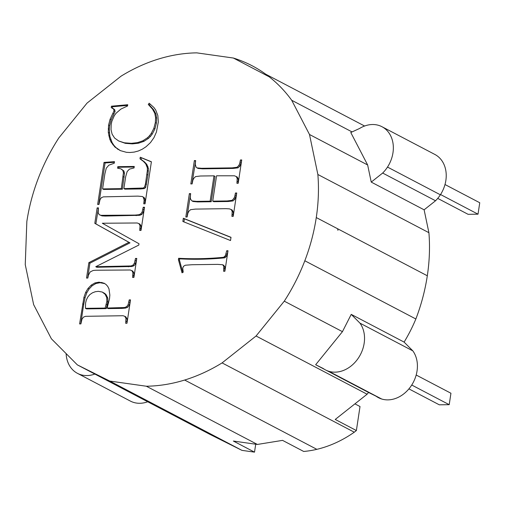 <?xml version="1.0" encoding="UTF-8"?>
<svg xmlns="http://www.w3.org/2000/svg" width="505" height="505" viewBox="0 0 505 505"><rect width="100%" height="100%" fill="white"/><g stroke="black" fill="none" stroke-linecap="round" stroke-linejoin="round"><path stroke-width="0.76" d="M337.946 230.356L337.586 228.733M437.721 198.389L468.097 214.316L478.02 214.177L440.543 194.532M478.02 214.177L479.75 202.745L444.993 184.527M408.911 388.882L439.287 404.808L449.21 404.675L450.94 393.243L416.183 375.019M449.21 404.675L411.733 385.025M66.123 353.601A29.763 23.767 -62.3 0 0 66.325 355.968A29.763 23.767 -62.3 0 0 68.055 362.685A29.763 23.767 -62.3 0 0 71.369 368.328A29.763 23.767 -62.3 0 0 76.04 372.52A29.763 23.767 -62.3 0 0 77.461 373.347L130.34 401.065A29.763 23.767 -62.3 0 0 134.627 402.693A29.763 23.767 -62.3 0 0 140.983 403.236A29.763 23.767 -62.3 0 0 147.555 401.835A29.763 23.767 -62.3 0 0 147.725 401.772M77.461 373.347A29.763 23.767 -62.3 0 0 81.747 374.969A29.763 23.767 -62.3 0 0 88.104 375.518A29.763 23.767 -62.3 0 0 94.675 374.117A29.763 23.767 -62.3 0 0 94.845 374.053M354.92 403.861L360.014 406.531L356.378 430.544L354.276 432.204A116.851 93.318 117.7 0 1 316.856 449.336A116.851 93.318 117.7 0 1 303.701 451.464L282.554 440.373L257.392 444.444L233.361 441.048L254.514 452.139L241.945 450.365L209.562 434.193L77.366 364.888L51.403 338.811L33.627 304.603L25.25 264.601L26.841 221.531A173.613 138.654 117.7 0 1 38.298 178.322A173.613 138.654 117.7 0 1 58.833 137.922L87.056 103.083L121.03 76.186A173.613 138.654 117.7 0 1 158.45 59.053A173.613 138.654 117.7 0 1 196.767 52.861L233.361 58.031A173.613 138.654 117.7 0 1 248.914 64.148A173.613 138.654 117.7 0 1 265.744 74.203A173.613 138.654 117.7 0 1 291.713 100.28L309.489 134.488L317.866 174.49A173.613 138.654 117.7 0 1 316.269 217.56A173.613 138.654 117.7 0 1 304.818 260.769A173.613 138.654 117.7 0 1 284.277 301.169L256.06 336.002L222.08 362.906A173.613 138.654 117.7 0 1 184.66 380.038A173.613 138.654 117.7 0 1 146.349 386.23L257.392 444.444M184.66 380.038L316.856 449.336M146.349 386.23L109.755 381.06L77.366 364.888M236.996 167.275L238.751 165.608L239.654 163.784L240.443 159.959L241.731 159.94L238.202 183.283L236.908 183.302L237.211 178.492L236.226 176.523L234.44 175.797L216.569 175.791L212.731 201.148L227.162 200.946L231.997 200.359L233.752 198.648L234.655 196.862L235.444 193.005L236.738 192.986L233.203 216.367L231.909 216.386L232.212 211.538L231.233 209.569L229.434 208.868L225.994 208.672L195.422 209.095L190.555 209.682L188.807 211.355L187.904 213.173L187.115 216.998L185.821 217.017L189.356 193.636L190.65 193.617L190.265 197.468L190.6 199.241L192.033 200.946L196.59 201.369L210.149 201.179L213.981 175.828L200.428 176.011L195.561 176.599L193.8 178.309L192.904 180.102L192.115 183.915L190.821 183.934L194.356 160.59L195.65 160.577L195.271 164.384L196.142 167.231L197.032 167.887L201.596 168.285L232.167 167.868L236.996 167.275L238.057 167.83L239.806 166.164L240.708 164.34L241.649 160.514M182.848 221.474L183.334 218.255L231.006 237.318L230.52 240.544L182.848 221.474M223.608 271.28L223.784 266.299L222.661 264.746L217.605 264.374L192.033 264.727L185.329 265.22L183.53 266.268L182.741 268.067L183.195 272.195L182.021 272.814L178.404 259.608L178.606 258.282A404.107 322.733 -62.3 0 0 218.608 257.733A404.107 322.733 -62.3 0 0 223.633 257.285L225.375 255.675L226.707 250.751L228.001 250.739L224.895 271.261L223.608 271.28M130.991 265.952L133.017 265.112L134.406 263.174L135.491 258.453L136.779 258.434L133.907 277.428L132.613 277.447L132.903 272.561L131.837 270.63L130.101 269.992L95.906 270.238L93.172 270.478L90.193 271.917L88.425 275.175L87.82 278.059L86.532 278.078L88.867 262.625L128.933 242.312L94.807 223.343L97.143 207.89L98.437 207.871L98.153 212.744L99.22 214.688L100.956 215.326L135.144 215.079L138.736 214.751L140.762 213.88L142.157 211.942L143.231 207.258L144.525 207.239L141.015 230.419L139.727 230.438L140.011 225.533L138.944 223.62L137.209 222.983L102.319 223.242L139.001 243.745L138.806 245.07L95.748 266.703L130.991 265.952L132.045 266.507L134.077 265.662L135.466 263.73L136.697 259.002M158.317 121.976L156.436 132.013L153.949 137.669L150.484 142.58L146.04 146.734L142.277 149.209L138.332 150.995L134.204 152.093L129.892 152.497L126.452 152.321L120.215 150.578L114.913 147.05L111.075 142.075L109.73 139.058L108.297 132.379L108.588 125.082L110.103 119.193L114.004 110.948L113.625 109.067L111.226 107.615L111.441 106.201L127.74 104.737L127.55 105.981L120.872 109.099L116.062 113.253L114.3 115.695L111.87 121.276L111.201 124.4L111.018 129.564L112.11 134.185L114.622 138.067L118.7 140.983L124.293 142.789L131.351 143.319L137.442 142.644L142.858 140.794L147.473 137.764L149.436 135.807L151.172 133.554L153.829 128.421L155.332 122.633L155.597 117.64L154.776 113.278L152.472 109.055L148.281 104.453L149.171 103.197L153.974 107.571L155.704 110.021L157.831 115.493L158.317 121.976M85.496 316.313L83.445 317.159L81.993 319.122L80.888 323.901L79.594 323.92L83.937 297.363L85.68 292.344L88.028 288.431L91.178 285.161L94.902 282.945L98.986 282.162L104.08 283.191L106.094 284.542L107.754 286.442L108.979 288.854L109.85 295.053L109.503 298.846L107.136 308.037L124.609 307.513L126.667 306.642L128.112 304.704L129.217 299.901L130.511 299.882L126.976 323.269L125.682 323.282L125.953 318.27L124.785 316.307L123.05 315.732L85.496 316.313M117.779 166.682L134.267 166.454L134.046 167.944L129.438 169.131L127.153 171.536L125.688 176.611L123.877 188.605L143.369 188.018L144.619 186.875L145.484 183.814L147.353 170.564L147.346 167.843L145.749 163.847L143.414 161.36L139.992 158.829L140.232 157.219L151.399 161.764L145.042 203.818L143.748 203.837L144.127 200.024L143.256 197.184L142.378 196.527L137.871 196.123L103.405 196.862L101.372 197.67L100.034 199.614L98.955 204.449L97.661 204.468L104.024 162.414L114.49 161.663L114.256 163.235L108.834 165.179L106.246 168.247L104.863 173.928L102.597 188.902L121.326 188.643L123.422 172.761L122.86 170.425L120.884 168.828L117.551 168.171L117.779 166.682L118.833 167.237L134.185 167.022M94.902 282.945L95.963 283.494L100.047 282.718L104.68 283.595M98.986 282.162L100.047 282.718M91.178 285.161L92.232 285.716L95.963 283.494M124.785 316.307L125.846 316.862L127.014 318.825L125.953 318.27M125.991 321.231L127.052 321.786L127.014 318.825M126.824 323.269L127.052 321.786M129.217 299.901L130.429 300.456M128.901 301.996L129.962 302.552L130.277 300.456M128.112 304.704L129.166 305.26L129.962 302.552M126.667 306.642L127.721 307.198L129.166 305.26M124.609 307.513L125.663 308.069L127.721 307.198M120.941 307.848L121.995 308.404L125.663 308.069M107.136 308.037L108.196 308.593L121.995 308.404M101.707 282.402L102.767 282.958M88.028 288.431L89.088 288.986L92.232 285.716M85.68 292.344L86.734 292.9L89.088 288.986M83.937 297.363L84.998 297.912L86.734 292.9M82.624 303.915L83.678 304.471L84.998 297.912M80.743 323.901L83.678 304.471M224.719 271.267L224.839 266.848L223.715 265.302L222.661 264.746M223.904 268.105L224.965 268.66M182.81 272.397L179.458 260.163L179.66 258.838A404.107 322.733 -62.3 0 0 219.669 258.289A404.107 322.733 -62.3 0 0 224.687 257.834L226.429 256.224L227.919 251.307M226.707 250.751L227.768 251.307M226.063 253.838L227.117 254.387M225.375 255.675L226.429 256.224M224.586 256.685L225.64 257.234M223.633 257.285L224.687 257.834M178.606 258.282L179.66 258.838M178.404 259.608L179.458 260.163M222.08 362.906L354.276 432.204M256.06 336.002L367.103 394.216L335.232 419.453L356.378 430.544M284.277 301.169L342.447 331.659L315.657 364.73L323.213 368.498A29.763 23.767 -62.3 0 0 328.761 371.276A29.763 23.767 -62.3 0 0 335.036 372.16A29.763 23.767 -62.3 0 0 341.607 371.099A29.763 23.767 -62.3 0 0 348.021 368.158A29.763 23.767 -62.3 0 0 353.847 363.549A29.763 23.767 -62.3 0 0 358.683 357.578A29.763 23.767 -62.3 0 0 362.205 350.653A29.763 23.767 -62.3 0 0 364.168 343.242A29.763 23.767 -62.3 0 0 364.44 335.863A29.763 23.767 -62.3 0 0 363.007 329.001A29.763 23.767 -62.3 0 0 359.958 323.137L412.831 350.861L404.107 342.1L351.234 314.375L342.447 331.659M304.818 260.769L415.861 318.983A136.558 109.061 117.7 0 1 404.107 342.1M351.234 314.375L359.958 323.137M367.103 394.216L368.536 392.448L376.092 396.223A29.763 23.767 -62.3 0 0 381.641 398.994A29.763 23.767 -62.3 0 0 387.916 399.878A29.763 23.767 -62.3 0 0 394.481 398.817A29.763 23.767 -62.3 0 0 400.901 395.882A29.763 23.767 -62.3 0 0 406.721 391.268A29.763 23.767 -62.3 0 0 411.562 385.296A29.763 23.767 -62.3 0 0 415.078 378.371A29.763 23.767 -62.3 0 0 417.042 370.967A29.763 23.767 -62.3 0 0 417.319 363.581A29.763 23.767 -62.3 0 0 415.88 356.726A29.763 23.767 -62.3 0 0 412.831 350.861M328.761 371.276L381.641 398.994M316.269 217.56L427.312 275.774A173.613 138.654 117.7 0 1 415.861 318.983M317.866 174.49L428.909 232.698A173.613 138.654 117.7 0 1 427.312 275.774M291.713 100.28L352.067 131.925M265.744 74.203L364.597 126.023M233.361 58.031L269.241 76.836M109.755 381.06L241.945 450.365M424.118 209.815L371.238 182.097L382.664 173.045L435.537 200.769L424.118 209.815L428.909 232.698M371.238 182.097L367.653 164.977L350.779 132.512L359.497 128.516A29.763 23.767 -62.3 0 1 365.91 125.581A29.763 23.767 -62.3 0 1 372.482 124.514A29.763 23.767 -62.3 0 1 378.756 125.398A29.763 23.767 -62.3 0 1 381.988 126.73L434.862 154.448A29.763 23.767 -62.3 0 1 437.185 155.887A29.763 23.767 -62.3 0 1 441.641 160.356A29.763 23.767 -62.3 0 1 444.69 166.221A29.763 23.767 -62.3 0 1 446.13 173.076A29.763 23.767 -62.3 0 1 445.858 180.462A29.763 23.767 -62.3 0 1 443.895 187.866A29.763 23.767 -62.3 0 1 440.373 194.797L387.499 167.073A29.763 23.767 -62.3 0 0 391.015 160.148A29.763 23.767 -62.3 0 0 392.978 152.737A29.763 23.767 -62.3 0 0 393.25 145.358A29.763 23.767 -62.3 0 0 391.811 138.503A29.763 23.767 -62.3 0 0 388.762 132.638A29.763 23.767 -62.3 0 0 384.311 128.169A29.763 23.767 -62.3 0 0 381.988 126.73M309.489 134.488L367.653 164.977M382.664 173.045A29.763 23.767 -62.3 0 0 387.499 167.073M435.537 200.769A29.763 23.767 -62.3 0 0 440.373 194.797M254.514 452.139L255.713 444.204M118.662 168.386L118.833 167.237M85.44 308.334L86.5 308.89L106.201 308.618L107.9 302.009L107.786 298.12L106.183 294.825L104.87 293.512L102.244 292.035L98.298 291.328L95.275 291.732L92.364 292.856L89.795 294.642L87.794 297.016L86.387 299.869L85.572 303.069L85.44 308.334L105.147 308.063L106.845 301.453L106.732 297.565L105.122 294.27L102.244 292.035M103.815 292.963L104.87 293.512M105.122 294.27L106.183 294.825M106.732 297.565L107.786 298.12M106.845 301.453L107.9 302.009M106.246 304.275L107.3 304.831M105.147 308.063L106.201 308.618M223.784 266.299L224.839 266.848M183.921 221.903L184.388 218.81L230.987 237.445M183.334 218.255L184.388 218.81M238.751 165.608L239.806 166.164M197.032 167.887L198.093 168.443L202.65 168.84L233.222 168.417L238.057 167.83M191.969 183.921L195.561 161.145M192.033 200.946L193.093 201.501L197.651 201.918L211.204 201.735L215.042 176.378L213.981 175.828M186.964 216.998L190.562 194.185M233.051 216.367L233.272 212.094L232.287 210.118L231.233 209.569M212.731 201.148L213.792 201.697L228.222 201.501L233.051 200.914L234.812 199.204L235.709 197.411L236.649 193.554M238.057 183.29L238.272 179.041L237.287 177.078L236.226 176.523M232.167 167.868L233.222 168.417M201.596 168.285L202.65 168.84M194.356 160.59L195.41 161.145M210.149 201.179L211.204 201.735M196.59 201.369L197.651 201.918M189.356 193.636L190.417 194.191M232.212 211.538L233.272 212.094M232.199 214.455L233.259 215.01M235.444 193.005L236.504 193.554M235.147 194.974L236.201 195.53M234.655 196.862L235.709 197.411M233.752 198.648L234.812 199.204M231.997 200.359L233.051 200.914M227.162 200.946L228.222 201.501M237.211 178.492L238.272 179.041M237.205 181.371L238.259 181.926M240.443 159.959L241.497 160.514M240.146 161.89L241.207 162.446M239.654 163.784L240.708 164.34M133.017 265.112L134.077 265.662M95.748 266.703L96.802 267.259L132.045 266.507M140.87 230.425L141.072 226.089L139.999 224.176L138.944 223.62M99.22 214.688L102.01 215.881L105.242 216.058L139.79 215.3L141.823 214.429L143.212 212.498L144.436 207.807M87.674 278.059L89.922 263.181L129.993 242.867L95.862 223.898L98.349 208.439M133.762 277.428L133.958 273.117L132.891 271.185L131.837 270.63M127.405 266.274L128.459 266.823M140.011 225.533L141.072 226.089M140.018 228.506L141.078 229.062M143.231 207.258L144.291 207.814M142.947 209.152L144.001 209.701M142.157 211.942L143.212 212.498M140.762 213.88L141.823 214.429M138.736 214.751L139.79 215.3M135.144 215.079L136.205 215.635M104.188 215.502L105.242 216.058M100.956 215.326L102.01 215.881M97.143 207.89L98.204 208.445M94.807 223.343L95.862 223.898M128.933 242.312L129.993 242.867M88.867 262.625L89.922 263.181M132.903 272.561L133.958 273.117M132.91 275.515L133.964 276.071M135.491 258.453L136.546 259.002M135.195 260.384L136.255 260.933M134.406 263.174L135.466 263.73M102.597 188.902L103.651 189.451L122.38 189.198L124.476 173.316L123.914 170.98L120.884 168.828M98.803 204.456L105.078 162.964L114.395 162.301M144.891 203.818L145.181 200.58L144.847 198.806L144.31 197.733L142.378 196.527M123.877 188.605L124.931 189.16L140.554 188.946L144.424 188.573L145.68 187.431L147.946 175.109L148.401 168.399L146.81 164.403L144.474 161.916L141.046 159.378L141.293 157.768L151.386 161.878M122.86 170.425L123.914 170.98M123.422 172.761L124.476 173.316M123.138 176.649L124.198 177.205M121.326 188.643L122.38 189.198M104.024 162.414L105.078 162.964M143.256 197.184L144.31 197.733M143.792 198.25L144.847 198.806M144.127 200.024L145.181 200.58M144.039 201.905L145.099 202.461M140.232 157.219L141.293 157.768M139.992 158.829L141.046 159.378M143.414 161.36L144.474 161.916M145.749 163.847L146.81 164.403M146.822 165.804L147.883 166.353M147.346 167.843L148.401 168.399M147.353 170.564L148.407 171.119M146.886 174.553L147.946 175.109M145.484 183.814L146.545 184.369M144.619 186.875L145.68 187.431M143.369 188.018L144.424 188.573M139.494 188.39L140.554 188.946M118.7 140.983L125.347 143.344L132.411 143.874L138.503 143.199L143.912 141.349L148.533 138.32L150.496 136.363L152.226 134.109L154.89 128.977L156.392 123.188L156.651 118.189L155.837 113.833L153.533 109.61L149.341 105.008L150.054 103.998M112.306 108.051L112.501 106.757L127.639 105.394M120.398 150.641L115.973 147.605L113.859 145.288L112.129 142.625L109.856 136.35L109.282 129.362L109.642 125.631L111.163 119.748L115.058 111.504L114.679 109.623L112.634 108.184M148.281 104.453L149.341 105.008M152.472 109.055L153.533 109.61M154.776 113.278L155.837 113.833M155.597 117.64L156.651 118.189M155.332 122.633L156.392 123.188M153.829 128.421L154.89 128.977M151.172 133.554L152.226 134.109M149.436 135.807L150.496 136.363M147.473 137.764L148.533 138.32M142.858 140.794L143.912 141.349M137.442 142.644L138.503 143.199M131.351 143.319L132.411 143.874M124.293 142.789L125.347 143.344M111.441 106.201L112.501 106.757M113.625 109.067L114.679 109.623M114.004 110.948L115.058 111.504M110.103 119.193L111.163 119.748M108.588 125.082L109.642 125.631M108.228 128.807L109.282 129.362M108.297 132.379L109.358 132.935M108.802 135.794L109.856 136.35M109.73 139.058L110.791 139.614M111.075 142.075L112.129 142.625M112.804 144.733L113.859 145.288M114.913 147.05L115.973 147.605M117.412 149.013L118.473 149.568M368.536 392.448L326.52 370.424M324.589 369.414L315.657 364.73M112.868 113.372L113.928 113.928"/></g></svg>

